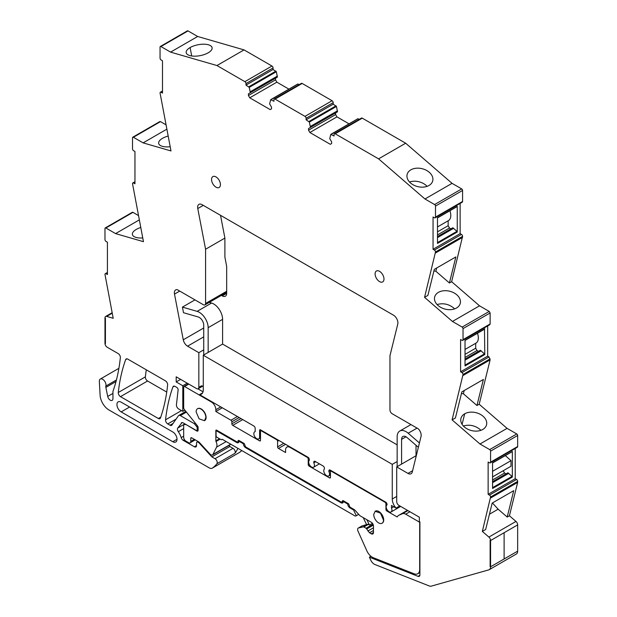 <?xml version="1.0" encoding="UTF-8"?>
<svg xmlns="http://www.w3.org/2000/svg" width="617" height="617" viewBox="0 0 617 617"><rect width="100%" height="100%" fill="white"/><g stroke="black" fill="none" stroke-linecap="round" stroke-linejoin="round"><path stroke-width="0.93" d="M419.876 575.283L418.033 576.347L369.413 557.166L370.655 559.935A6.278 3.625 -120 0 0 374.989 564.555L429.278 585.973A6.278 3.625 -120 0 0 431.237 586.15L488.787 569.877A6.278 3.625 -120 0 0 489.273 569.668A6.278 3.625 -120 0 0 490.569 566.799L490.569 540.538L490.129 540.276L490.569 540.538L517.655 524.897L490.569 540.538A3.139 1.812 -120 0 0 488.888 537.075L482.34 531.407L485.672 529.486L492.181 503.094L513.714 490.662L507.205 517.054L509.426 515.773L515.974 521.434L488.888 537.075M489.273 569.668L516.36 554.035A6.278 3.625 -120 0 0 517.655 551.158L517.655 524.897A3.139 1.812 -120 0 0 515.974 521.434M507.205 517.054L498.135 509.202L489.435 514.231M482.34 531.407L490.569 497.024A1.573 0.91 -120 0 0 489.458 495.104L488.132 494.333L488.132 462.033L489.458 462.804A1.573 0.91 -120 0 0 490.245 462.881A1.573 0.91 -120 0 0 490.569 462.164L490.569 451.135A1.257 0.725 -120 0 0 489.682 449.6L479.98 443.993L452.091 419.868L463.035 374.496A1.573 0.91 -120 0 0 463.028 374.357A1.573 0.91 -120 0 0 461.925 372.568L489.011 356.935L487.677 356.163L487.677 325.93M487.677 356.163L460.591 371.804L461.925 372.568M460.591 371.804L460.591 339.497L461.925 340.268A1.573 0.91 -120 0 0 462.711 340.345A1.573 0.91 -120 0 0 463.028 339.751A1.573 0.91 -120 0 0 463.035 339.628L490.122 323.987L490.122 312.966L489.227 311.431L479.525 305.824L452.438 321.457L424.558 297.34L427.889 295.412L434.314 269.367L455.847 256.934L449.423 282.979L435.857 271.241L433.913 270.986M490.122 312.966L463.035 328.606L463.035 339.628M463.035 328.606A1.257 0.725 -120 0 0 462.148 327.064L452.438 321.457M460.135 203.417L460.135 233.65L433.049 249.283L434.383 250.055A1.573 0.91 -120 0 1 435.494 251.975L424.558 297.34M433.049 249.283L433.049 216.983L434.383 217.755A1.573 0.91 -120 0 0 435.17 217.832A1.573 0.91 -120 0 0 435.494 217.115L462.58 201.474L462.58 190.452A1.257 0.725 -120 0 0 461.693 188.91L452.045 183.342L405.67 143.221L378.583 158.854L424.959 198.982L452.045 183.342M462.58 190.452L435.494 206.086L435.494 217.115M435.494 206.086A1.257 0.725 -120 0 0 434.607 204.551L424.959 198.982M335.185 133.796L362.272 118.155A1.573 0.91 -120 0 0 361.485 118.078L334.399 133.719A1.573 0.91 -120 0 1 335.185 133.796L378.583 158.854M334.399 133.719A1.573 0.91 -120 0 0 334.075 134.437L334.075 135.979L330.797 134.437L329.74 138.601L331.63 141.871L331.63 143.537L330.296 144.309L309.873 132.516L336.959 116.875L349.021 123.84M309.372 122.073L336.458 106.433L333.188 104.188L333.188 102.646A1.573 0.91 -120 0 0 332.077 100.725L302.153 83.449A1.573 0.91 -120 0 0 301.374 83.372L274.287 99.013A1.573 0.91 -120 0 1 275.066 99.09L304.991 116.366A1.573 0.91 -120 0 1 306.101 118.287L306.101 119.821L309.372 122.073L310.428 127.449L308.539 128.544L308.539 130.21L309.873 132.516M274.287 99.013A1.573 0.91 -120 0 0 273.963 99.73L273.963 101.273L270.686 99.73L269.629 103.895L271.519 107.165L271.519 108.831L270.184 109.602L249.762 97.81L276.848 82.169L288.91 89.133M160.937 46.553A1.257 0.725 -120 0 0 160.312 46.491L187.398 30.85A1.257 0.725 -120 0 1 188.023 30.912L160.937 46.553L170.585 52.121L216.96 65.541L244.88 81.66A1.573 0.91 -120 0 1 245.982 83.58L245.982 85.123L249.26 87.367L250.317 92.743L248.427 93.838L248.427 95.504L249.762 97.81M160.312 46.491A1.257 0.725 -120 0 0 160.05 47.062L160.05 58.083A1.573 0.91 -120 0 0 161.16 60.011L162.495 60.774L162.495 93.082L161.16 92.311A1.573 0.91 -120 0 0 160.374 92.234A1.573 0.91 -120 0 0 160.05 92.951L170.994 150.941L143.105 142.874L133.403 137.267A1.257 0.725 -120 0 0 132.771 137.205A1.257 0.725 -120 0 0 132.516 137.776L132.516 148.805A1.573 0.91 -120 0 0 132.516 148.936A1.573 0.91 -120 0 0 133.627 150.725L134.953 151.497L134.953 183.797L133.627 183.025A1.573 0.91 -120 0 0 132.84 182.948A1.573 0.91 -120 0 0 132.516 183.542A1.573 0.91 -120 0 0 132.516 183.665L143.46 241.679L115.572 233.604L139.28 219.914M105.862 228.005L132.948 212.364A1.257 0.725 -120 0 0 132.323 212.302L105.237 227.943A1.257 0.725 -120 0 1 105.862 228.005L115.572 233.604M105.237 227.943A1.257 0.725 -120 0 0 104.975 228.514L104.975 239.543A1.573 0.91 -120 0 0 106.085 241.463L107.42 242.234L107.42 274.534L106.085 273.763A1.573 0.91 -120 0 0 105.299 273.686A1.573 0.91 -120 0 0 104.975 274.403L113.204 318.295L106.656 316.398A3.139 1.812 -120 0 0 105.623 316.475A3.139 1.812 -120 0 0 104.975 317.909L105.422 318.171L105.422 343.646L105.422 318.171L104.975 317.909L104.975 343.391L105.422 343.646L104.975 343.391A3.139 1.812 -120 0 0 107.196 347.232L118.148 353.556A3.139 1.812 -120 0 1 120.354 357.683A219.783 126.894 -120 0 1 113.698 389.188A6.278 3.625 -120 0 1 113.682 389.234L113.065 391.024A3.147 1.812 -120 0 0 112.942 391.78L112.942 398.651A3.771 2.175 -120 0 1 112.163 400.371A3.771 2.175 -120 0 1 107.705 396.423L105.862 387.391L116.011 381.53M116.428 379.964L105.862 386.065A3.154 1.82 -120 0 0 105.862 387.391M105.862 386.065A4.712 2.723 -120 0 0 104.366 380.805A4.712 2.723 -120 0 0 100.309 379.046A4.712 2.723 -120 0 0 99.476 380.188A4.712 2.723 -120 0 0 99.345 381.46L100.108 395.296A12.556 7.25 -120 0 0 108.97 409.989L209.155 467.833A6.278 3.625 -120 0 0 212.294 468.141A6.278 3.625 -120 0 0 212.464 468.033A59.656 34.444 -120 0 0 216.922 463.722A3.139 1.812 -120 0 0 216.976 461.154A3.139 1.812 -120 0 0 215.04 458.716L211.87 456.888L199.16 443.021A1.882 1.087 -120 0 0 198.62 442.574L197.887 442.15A1.882 1.087 -120 0 0 196.946 442.057A1.882 1.087 -120 0 0 196.553 442.921L196.553 445.482L194.34 446.762A3.139 1.812 -120 0 0 195.905 446.924A3.139 1.812 -120 0 0 196.553 445.482M194.34 446.762L183.234 440.353L184.444 439.659M183.681 436.165L181.19 437.607A3.139 1.812 -120 0 0 183.234 440.353M181.19 437.607A12.872 7.435 -120 0 0 178.321 431.676A3.139 1.812 -120 0 1 177.742 428.028L182.054 422.583M198.111 429.586L196.831 430.327A1.882 1.087 -120 0 1 195.89 430.234L183.164 422.884A3.139 1.812 -120 0 0 181.591 422.722A3.139 1.812 -120 0 0 181.236 423.054M196.831 430.327A1.882 1.087 -120 0 0 197.224 429.463L197.224 428.167A1.882 1.087 -120 0 0 196.553 426.455L194.34 423.694L180.341 415.611A3.139 1.812 -120 0 0 178.768 415.457A3.139 1.812 -120 0 0 178.421 415.781L171.904 425.051A3.139 1.812 -120 0 1 171.557 425.375A3.139 1.812 -120 0 1 169.983 425.221L167.762 423.933A3.139 1.812 -120 0 1 165.557 419.799A219.783 126.894 -120 0 1 172.922 386.905A3.139 1.812 -120 0 1 173.446 386.234A3.139 1.812 -120 0 1 175.02 386.389L176.794 387.414A1.882 1.087 -120 0 1 178.12 389.905L176.431 404.798A3.139 1.812 -120 0 0 178.637 408.948L182.794 411.346L184.853 410.151M198.188 388.764A3.139 1.812 -120 0 0 198.836 387.322L201.504 385.787A3.139 1.812 -120 0 0 203.07 385.941L198.188 388.764A3.139 1.812 -120 0 1 196.615 388.61L176.192 376.817L176.192 381.938L182.794 385.748L182.794 411.346M203.726 327.997L183.272 339.805A6.278 3.625 -120 0 0 187.583 346.176L198.836 352.677L198.836 387.322M183.272 339.805L174.503 294.101A6.278 3.625 -120 0 1 175.668 289.913A6.278 3.625 -120 0 1 177.226 289.643L203.363 304.736A3.139 1.812 -120 0 0 204.929 304.891A3.139 1.812 -120 0 0 205.584 303.456L205.584 249.237L197.772 208.554L203.286 205.368M418.033 576.347A3.139 1.812 -120 0 0 419.252 576.332A3.139 1.812 -120 0 0 419.907 574.897L419.907 521.882L419.352 521.558L419.352 517.2L398.929 505.408A3.139 1.812 -120 0 1 396.708 501.567L396.708 466.915L407.96 473.409A6.278 3.625 -120 0 0 411.099 473.725A6.278 3.625 -120 0 0 412.272 472.013L421.041 436.443A6.278 3.625 -120 0 0 418.318 428.838L392.181 413.752A3.139 1.812 -120 0 1 389.967 409.904L389.967 355.685L397.772 324.025A6.278 3.625 -120 0 0 393.469 315.171L202.083 204.674A6.278 3.625 -120 0 0 198.944 204.366A6.278 3.625 -120 0 0 197.772 208.554M490.569 566.799L490.129 566.537L490.129 540.276L490.129 566.537L490.569 566.799L517.655 551.158L490.569 566.799M127.75 359.102A3.139 1.812 -120 0 0 126.176 358.947A3.139 1.812 -120 0 0 125.652 359.618A219.783 126.894 -120 0 0 118.287 392.505A3.139 1.812 -120 0 0 120.492 396.646L158.345 418.503A3.139 1.812 -120 0 0 159.919 418.658A3.139 1.812 -120 0 0 160.451 417.979A219.783 126.894 -120 0 0 167.623 384.977A3.139 1.812 -120 0 0 165.418 380.851L127.75 359.102M383.982 279.031A6.278 3.625 -120 0 0 381.244 272.706A6.278 3.625 -120 0 0 376.401 271.025A6.278 3.625 -120 0 0 375.105 273.902A6.278 3.625 -120 0 0 377.843 280.218A6.278 3.625 -120 0 0 382.687 281.907A6.278 3.625 -120 0 0 383.982 279.031M220.439 184.606A6.278 3.625 -120 0 0 217.701 178.29A6.278 3.625 -120 0 0 212.865 176.609A6.278 3.625 -120 0 0 211.562 179.485A6.278 3.625 -120 0 0 214.3 185.802A6.278 3.625 -120 0 0 219.143 187.483A6.278 3.625 -120 0 0 220.439 184.606M121.156 411.901A5.962 3.447 -120 0 1 117.261 406.642A5.962 3.447 -120 0 1 118.171 401.86A5.962 3.447 -120 0 1 121.156 402.161L172.799 431.977A5.962 3.447 -120 0 1 176.701 437.229A5.962 3.447 -120 0 1 175.783 442.011A5.962 3.447 -120 0 1 172.799 441.718L121.156 411.901L129.593 407.027M239.203 452.6A6.278 3.625 -120 0 0 239.381 452.508A6.278 3.625 -120 0 0 239.55 452.4A59.656 34.444 -120 0 0 241.771 450.564M132.948 212.364L138.439 215.534M165.973 124.796L160.489 121.626L159.602 122.143M188.023 30.912L197.671 36.48L244.047 49.9L271.958 66.019L244.88 81.66M249.26 87.367L276.347 71.726L273.069 69.482L273.069 67.939A1.573 0.91 -120 0 0 271.958 66.019M276.347 71.726L277.403 77.11L250.317 92.743M248.427 95.504L275.514 79.863L275.514 78.197L248.427 93.838M275.514 79.863L276.848 82.169M271.11 99.622L297.772 84.097L299.253 84.598M336.458 106.433L337.514 111.816L310.428 127.449M308.539 130.21L335.625 114.569L335.625 112.903L308.539 128.544M335.625 114.569L336.959 116.875M331.221 134.329L357.883 118.803L359.364 119.305M362.272 118.155L405.67 143.221M435.17 217.832L462.256 202.191A1.573 0.91 -120 0 0 462.58 201.474M460.135 233.65L461.47 234.414A1.573 0.91 -120 0 1 462.58 236.342L451.644 281.699L479.525 305.824M462.711 340.345L489.79 324.712L490.122 323.987M490.245 462.881L517.331 447.24A1.573 0.91 -120 0 0 517.655 446.523L517.655 435.502A1.257 0.725 -120 0 0 516.768 433.959L507.066 428.36L479.178 404.228L490.122 359.865L489.011 356.935M515.218 448.466L515.218 478.699L516.545 479.463L489.458 495.104M490.569 498.035L517.655 482.401L517.655 481.391A1.573 0.91 -120 0 0 516.545 479.463M517.655 482.401L509.426 515.773M146.298 369.807A219.783 126.894 -120 0 0 145.373 376.864A3.139 1.812 -120 0 0 147.579 381.005L166.729 392.065M492.728 502.778L492.189 503.094M498.135 509.202L492.628 503.194M515.218 478.699L488.132 494.333M512.025 451.667L492.567 462.765L492.567 488.479L512.326 477.072L512.025 476.401L492.567 487.638M512.326 451.359L512.326 477.072M479.98 443.993L507.066 428.36M452.091 419.868L455.423 417.94L461.848 391.895L483.381 379.463L476.956 405.508L463.39 393.769L461.447 393.515M479.178 404.228L476.956 405.508M482.787 429.455A13.188 9.232 13.9 0 0 486.543 424.789A13.188 9.232 13.9 0 0 483.065 416.244A13.188 9.232 13.9 0 0 464.694 413.799A13.188 9.232 13.9 0 0 460.999 418.218A0.941 0.656 13.9 0 1 460.992 418.249A13.188 9.232 13.9 0 0 460.938 418.465A13.188 9.232 13.9 0 0 464.416 427.01A13.188 9.232 13.9 0 0 475.869 431.121A0.941 0.656 13.9 0 1 475.923 431.129A13.188 9.232 13.9 0 0 482.787 429.455M490.122 359.865L463.035 375.498M484.484 329.131L484.792 354.536L484.484 353.873L465.033 365.102M484.792 354.536L465.033 365.943L465.033 340.229L484.792 328.822M451.644 281.699L449.423 282.979M456.511 308.014A13.188 9.232 -166.1 0 1 449.6 309.688A13.188 9.232 -166.1 0 1 438.139 305.569A13.188 9.232 -166.1 0 1 434.661 297.024A13.188 9.232 -166.1 0 1 434.723 296.816A13.188 9.232 -166.1 0 1 438.417 292.358A13.188 9.232 -166.1 0 1 456.788 294.803A13.188 9.232 -166.1 0 1 460.267 303.348A13.188 9.232 -166.1 0 1 456.511 308.014M435.494 252.993L462.58 237.36M457.251 232.023L437.492 243.43L437.492 217.716L457.251 206.302L457.251 232.023L456.942 231.352L437.492 242.589M407.189 174.279A13.188 9.232 -166.1 0 1 410.883 169.829A13.188 9.232 -166.1 0 1 429.255 172.274A13.188 9.232 -166.1 0 1 432.733 180.812A13.188 9.232 -166.1 0 1 428.977 185.486A13.188 9.232 -166.1 0 1 422.067 187.159A13.188 9.232 -166.1 0 1 410.606 183.041A13.188 9.232 -166.1 0 1 407.127 174.495A13.188 9.232 -166.1 0 1 407.189 174.279M310.428 126.423L337.514 110.79M306.101 119.821L333.188 104.188M250.317 91.717L277.403 76.084M245.982 85.123L273.069 69.482M244.047 49.9L216.96 65.541M170.585 52.121L197.671 36.48M201.327 55.391A13.188 5.545 -10.9 0 0 208.191 52.807A13.188 5.545 -10.9 0 0 212.094 47.702A13.188 5.545 -10.9 0 0 208.469 44.802A13.188 5.545 -10.9 0 0 190.098 47.571A13.188 5.545 -10.9 0 0 186.411 51.072A0.941 0.393 -10.9 0 1 186.403 51.095A13.188 5.545 -10.9 0 0 186.195 52.676A13.188 5.545 -10.9 0 0 189.82 55.569A13.188 5.545 -10.9 0 0 201.281 55.407A0.941 0.393 -10.9 0 1 201.327 55.391M143.105 142.874L166.814 129.184M168.132 136.048A13.188 5.545 -10.9 0 0 162.564 138.301A13.188 5.545 -10.9 0 0 158.87 141.833A13.188 5.545 -10.9 0 0 158.662 143.406A13.188 5.545 -10.9 0 0 162.286 146.306A13.188 5.545 -10.9 0 0 170.184 146.738M142.743 237.946A13.188 5.545 169.1 0 1 136.018 237.406A13.188 5.545 169.1 0 1 132.393 234.514A13.188 5.545 169.1 0 1 132.593 232.933A13.188 5.545 169.1 0 1 136.295 229.408A13.188 5.545 169.1 0 1 140.73 227.488M211.87 456.888L229.856 446.507L233.018 448.335A3.139 1.812 -120 0 1 234.961 450.765A3.139 1.812 -120 0 1 234.907 453.333A59.656 34.444 -120 0 0 236.257 451.397A59.656 34.444 -120 0 0 237.907 448.335M229.856 446.507L228.907 445.474M195.296 423.139L194.34 423.694M182.794 385.748L187.229 383.188M176.192 381.938L180.634 379.378M198.836 352.677L203.726 349.854L203.726 325.128A6.278 3.625 -120 0 0 198.211 316.968L183.504 312.711L182.424 307.112L197.131 311.369A12.556 7.25 -120 0 1 208.16 327.689L208.16 352.415M255.168 431.538L254.682 431.823A4.08 2.36 -120 0 1 255.168 431.653L255.168 428.306A1.882 1.087 -120 0 0 253.834 426L199.522 394.641A9.417 5.437 -120 0 0 201.327 394.201A9.417 5.437 -120 0 0 203.278 389.89L203.278 355.238L392.265 464.346L397.155 461.531L397.155 436.797A12.556 7.25 -120 0 1 399.754 431.052A12.556 7.25 -120 0 1 408.184 433.219L417.046 428.105M396.708 466.915L416.02 455.762L416.02 445.289M203.278 355.238L222.59 344.085L222.59 319.359A12.556 7.25 -120 0 0 211.562 303.04L197.131 311.369M205.584 249.237L224.897 238.085L220.531 215.325M369.413 557.166L370.948 556.287M236.743 442.536A3.139 1.812 -120 0 0 238.309 442.69A3.139 1.812 -120 0 0 238.964 441.255L236.743 442.536L216.96 431.113A1.257 0.725 -120 0 0 216.328 431.052A1.257 0.725 -120 0 0 216.073 431.63L216.073 436.119A1.257 0.725 -120 0 0 216.891 437.229L221.333 439.79L222.22 439.281L353.888 515.295A3.193 1.843 -120 0 0 356.071 515.881A3.193 1.843 -120 0 0 356.317 515.681L358.662 514.323M492.567 476.902L503.225 470.725L504.559 473.054L506.002 473.887M492.567 481.646L507.891 472.799L512.025 476.401M505.323 455.616L510.999 460.652L510.999 466.236L492.567 476.879M464.185 390.546L463.39 393.769M480.89 430.319L479.841 429.301C474.797 425.429 469.321 424.326 463.413 425.977L463.367 425.992M465.033 354.366L475.692 348.219L477.018 350.525L478.46 351.358M465.033 359.109L480.35 350.263L484.484 353.873M475.692 348.219L475.692 343.299A11.307 6.525 -120 0 0 475.992 343.121A11.307 6.525 -120 0 0 477.465 333.265M436.651 268.017L435.857 271.241M437.091 304.559L437.137 304.536C443.052 302.885 448.528 303.996 453.564 307.868L454.621 308.878M437.492 231.853L448.15 225.699L449.484 228.005L450.927 228.838M437.492 236.596L452.809 227.75L456.942 231.352M448.15 225.699L448.15 220.786A11.307 6.525 -120 0 0 448.451 220.608A11.307 6.525 -120 0 0 449.924 210.744M427.087 186.349A13.188 9.232 13.9 0 0 426.038 185.339A13.188 9.232 13.9 0 0 409.603 182.007A13.188 9.232 13.9 0 0 409.557 182.023M254.682 431.823A4.08 2.36 -120 0 0 254.474 436.15A4.08 2.36 -120 0 0 258.276 439.065A4.08 2.36 -120 0 0 258.762 438.895A4.08 2.36 -120 0 0 259.61 437.021L259.61 430.358A1.257 0.725 -120 0 1 259.865 429.787A1.257 0.725 -120 0 1 260.497 429.848L259.61 430.358M319.413 463.861L313.598 467.223A4.08 2.36 -120 0 1 309.618 465.025A4.08 2.36 -120 0 1 309.341 460.274L309.341 459.58A1.882 1.087 -120 0 0 308.006 457.274L260.497 429.848M313.598 467.223A4.08 2.36 -120 0 0 313.783 467.092A4.08 2.36 -120 0 0 313.783 462.835L313.783 462.148A1.882 1.087 -120 0 1 314.169 461.285A1.882 1.087 -120 0 1 315.11 461.377L313.783 462.148M330.434 474.936L328.699 475.938A4.08 2.36 -120 0 1 324.712 473.74A4.08 2.36 -120 0 1 324.434 468.989L324.434 468.295A1.882 1.087 -120 0 0 323.107 465.989L315.11 461.377M328.699 475.938A4.08 2.36 -120 0 0 328.876 475.815A4.08 2.36 -120 0 0 328.876 471.55L328.876 470.864A1.882 1.087 -120 0 1 329.27 470A1.882 1.087 -120 0 1 330.211 470.092L328.876 470.864M387.044 504.86L387.006 504.883A4.08 2.36 -120 0 1 387.044 504.86L387.044 504.444A1.882 1.087 -120 0 0 385.71 502.138L330.211 470.092M387.006 504.883A4.08 2.36 -120 0 0 386.982 509.557A4.08 2.36 -120 0 0 391.039 511.979A4.08 2.36 -120 0 0 391.085 511.956A4.08 2.36 -120 0 0 391.487 508.053L391.487 505.47L396.021 508.092A9.417 5.437 -120 0 1 392.265 498.999L396.708 496.438M392.265 464.346L392.265 498.999M356.317 515.681L353.572 509.981L349.97 507.907A3.139 1.812 -120 0 1 347.749 504.058L343.307 501.498L341.085 502.778A3.139 1.812 -120 0 0 342.659 502.932A3.139 1.812 -120 0 0 343.307 501.498L343.978 501.112M341.085 502.778L245.62 447.664A3.139 1.812 -120 0 1 243.399 443.816L238.964 441.255L239.627 440.87M492.567 482.671L508.778 473.316M492.567 479.98L504.559 473.054M492.567 471.288L510.999 460.652M465.033 357.444L477.018 350.525M465.033 360.135L481.237 350.78M437.492 237.622L453.696 228.267M437.492 234.93L449.484 228.005M244.047 443.446L243.399 443.816M348.389 503.688L347.749 504.058M353.572 509.981L354.235 509.603M330.805 470.439L328.876 471.55M315.711 461.724L313.783 462.835M199.522 394.641L202.615 392.859M196.113 411.901L199.129 418.85L204.451 420.701L205.877 417.539A6.91 3.987 -120 0 0 202.862 410.59A6.91 3.987 -120 0 0 197.54 408.739A6.91 3.987 -120 0 0 196.113 411.901M393.723 506.765L391.487 508.053M399.801 505.909L396.021 508.092M373.725 514.447A6.91 3.987 -120 0 0 376.74 521.396A6.91 3.987 -120 0 0 382.062 523.247A6.91 3.987 -120 0 0 383.496 520.085L380.481 513.136L375.159 511.285L373.725 514.447M504.112 532.718L504.112 558.979L504.112 532.718M224.927 293.345L225.783 293.839A6.278 3.625 -120 0 0 226.601 294.224M397.155 444.865L222.59 344.085M221.38 295.396L222.236 295.89A6.278 3.625 -120 0 0 225.375 296.199A6.278 3.625 -120 0 0 226.67 293.33L226.67 266.405L224.897 257.158L224.897 238.085M330.434 477.404L329.54 477.913A1.257 0.725 -120 0 0 330.172 477.974A1.257 0.725 -120 0 0 330.434 477.404L330.434 471.758A1.257 0.725 -120 0 1 330.689 471.187A1.257 0.725 -120 0 1 331.321 471.249L385.047 502.269A1.257 0.725 60 0 1 385.933 503.804L386.759 503.325M230.712 444.178L230.704 444.194A3.139 1.812 -120 0 1 230.241 444.703L212.479 454.953A3.139 1.812 -120 0 0 212.942 454.451L216.567 447.132A6.371 3.679 -120 0 0 216.019 441.517A1.165 0.671 -120 0 1 215.85 440.839L215.85 430.342A1.257 0.725 -120 0 1 216.043 430.118A1.257 0.725 -120 0 1 216.667 430.18L237.183 442.019L239.404 440.739M373.007 524.242L366.089 528.237L363.868 526.957A1.257 0.725 -120 0 0 363.359 526.849L358.577 527.951A3.139 1.812 -120 0 0 358.284 528.067A3.139 1.812 -120 0 0 358.037 531.206L366.822 550.78A9.417 5.437 -120 0 0 373.324 557.714L414.061 573.787A9.417 5.437 -120 0 0 417.732 573.748A9.417 5.437 -120 0 0 419.683 569.437L419.683 522.26L405.693 514.185A6.91 3.987 -120 0 0 402.554 513.691L398.914 515.234A10.049 5.8 -120 0 0 398.651 515.372A10.049 5.8 -120 0 0 397.194 516.969L386.82 510.984A1.257 0.725 -120 0 1 385.933 509.441L385.933 503.804M329.54 477.913L309.117 466.12A1.257 0.725 -120 0 1 308.23 464.586L308.23 458.94A1.257 0.725 -120 0 0 307.343 457.405L307.783 457.151M290.468 447.148L290.021 447.402L307.343 457.405M290.021 447.402A6.278 3.625 -120 0 0 286.882 447.094A6.278 3.625 -120 0 0 285.586 449.97L285.586 452.531L278.483 448.428A1.257 0.725 -120 0 1 277.588 446.893L277.588 441.255A1.257 0.725 -120 0 0 276.701 439.713L261.384 430.874A1.257 0.725 -120 0 0 260.76 430.805A1.257 0.725 -120 0 0 260.497 431.383L260.497 440.353L259.61 440.87A1.257 0.725 -120 0 0 260.235 440.931A1.257 0.725 -120 0 0 260.497 440.353M259.61 440.87L232.748 425.36A1.257 0.725 -120 0 1 231.853 423.817L231.853 421.773A1.257 0.725 -120 0 0 230.966 420.231L215.85 411.5L222.29 407.783M220.732 406.888L215.85 409.711L215.85 411.5M215.85 409.711A6.278 3.625 -120 0 0 211.407 402.014L184.568 386.52A1.257 0.725 -120 0 0 183.935 386.458A1.257 0.725 -120 0 0 183.681 387.036L183.681 407.798A1.882 1.087 -120 0 0 184.344 409.518L197.448 425.815A1.882 1.087 -120 0 1 198.111 427.527L198.111 430.226L196.777 430.998A1.882 1.087 -120 0 0 197.718 431.09A1.882 1.087 -120 0 0 198.111 430.226M186.118 424.589L196.777 430.998M185.902 424.72A3.139 1.812 -120 0 0 184.329 424.565A3.139 1.812 -120 0 0 183.681 426L183.681 437.283A3.139 1.812 -120 0 0 185.902 441.124L188.563 442.667A3.139 1.812 -120 0 0 190.136 442.821A3.139 1.812 -120 0 0 190.784 441.379L190.784 438.309A1.257 0.725 -120 0 1 191.046 437.731A1.257 0.725 -120 0 1 191.671 437.792L190.784 438.309M212.479 454.953A3.139 1.812 -120 0 1 210.011 454.058L199.399 442.474A3.139 1.812 -120 0 0 198.497 441.733L191.671 437.792M366.089 528.237L369.506 532.772L371.257 533.79A3.139 1.812 -120 0 0 372.83 533.944A3.139 1.812 -120 0 0 373.478 532.502L373.478 526.093A3.139 1.812 -120 0 0 371.257 522.252L360.359 515.959A3.139 1.812 -120 0 1 359.426 515.172L355.076 510.328A3.139 1.812 -120 0 0 354.143 509.542L349.97 507.135L349.083 505.084A1.257 0.725 -120 0 0 348.196 503.549L343.307 500.726A1.257 0.725 -120 0 0 342.682 500.665A1.257 0.725 -120 0 0 342.42 501.243L341.533 502.269L245.62 446.893L244.733 444.842A1.257 0.725 -120 0 0 243.846 443.307L238.964 440.484A1.257 0.725 -120 0 0 238.332 440.422A1.257 0.725 -120 0 0 238.069 441.001L238.069 441.51M204.451 420.701L204.674 420.57A6.91 3.987 -120 0 0 206.101 417.408A6.91 3.987 -120 0 0 203.086 410.459A6.91 3.987 -120 0 0 197.764 408.608L197.54 408.739M382.062 523.247L382.285 523.116A6.91 3.987 -120 0 0 383.712 519.954A6.91 3.987 -120 0 0 380.697 513.005A6.91 3.987 -120 0 0 375.375 511.154L375.151 511.285M363.868 526.957L368.31 524.388L369.436 525.044L372.429 523.309M343.754 500.989L342.42 501.752M216.336 430.064L215.85 430.342M407.428 510.321L398.914 515.234M407.914 510.598L402.554 513.691M368.31 524.388A1.257 0.725 -120 0 0 367.801 524.28L362.133 525.9A3.139 1.812 -120 0 0 361.832 526.016L358.284 528.067M363.212 517.601L366.575 524.566M369.436 525.044L366.86 519.707M419.437 442.96L408.184 433.219M397.155 466.653L397.155 461.531M401.59 464.092L401.59 439.366A6.278 3.625 -120 0 1 402.893 436.489A6.278 3.625 -120 0 1 407.104 437.576L418.365 447.31M209.279 302.376L211.562 303.04M203.726 354.983L203.726 349.854M203.086 391.61A9.417 5.437 -120 0 1 201.504 390.916L197.949 388.864M182.424 307.112L194.957 299.885M490.569 497.024L517.655 481.391M490.569 462.164L517.655 446.523M490.569 451.135L517.655 435.502M516.768 433.959L489.682 449.6M490.122 358.855L463.035 374.496M489.227 311.431L462.148 327.064M435.494 251.975L462.58 236.342M434.383 250.055L461.47 234.414M434.607 204.551L461.693 188.91M308.947 121.472L336.034 105.831M306.101 118.287L333.188 102.646M332.077 100.725L304.991 116.366M275.066 99.09L302.153 83.449M248.836 86.766L275.922 71.125M245.982 83.58L273.069 67.939M162.495 91.54L161.16 92.311M160.489 121.626L133.403 137.267M134.953 182.262L133.627 183.025M107.42 272.992L106.085 273.763M112.225 313.181L106.656 316.398M112.942 393.399L107.705 396.423M239.55 452.4L212.464 468.033M234.907 453.333L216.922 463.722M233.018 448.335L215.04 458.716M199.16 443.021L199.646 442.744M199.183 442.25L198.62 442.574M197.887 442.15L198.551 441.764M183.681 428.584L178.321 431.676M184.907 423.887L177.742 428.028M198.111 428.946L197.224 429.463M198.111 427.658L197.224 428.167M197.509 425.9L196.553 426.455M186.419 412.102L180.341 415.611M173.015 423.47L169.983 425.221M176.053 419.151L167.762 423.933M181.491 410.598L165.557 419.799M174.295 386.111L172.922 386.905M407.96 473.409L412.58 470.74M187.583 346.176L203.726 336.859M179.724 291.085L174.503 294.101M226.67 291.278L205.584 303.456M127.025 358.824L125.652 359.618M160.752 417.115L158.345 418.503M147.579 381.005L120.492 396.646M145.373 376.864L118.287 392.505M172.799 441.718L177.017 439.281M462.087 424.349L464.694 413.799M190.098 47.571L191.71 55.97M217.624 430.728L216.96 431.113M246.291 447.279L245.62 447.664M350.633 507.521L349.97 507.907M260.497 436.512L259.61 437.021M225.783 293.839L222.236 295.89M385.047 502.269L385.494 502.007M331.321 471.249L331.761 470.995M386.697 509.002L385.933 509.441M373.339 525.129L366.737 528.939M373.478 527.782L367.879 531.013M373.478 530.481L369.506 532.772M373.478 532.502L371.257 533.79M343.307 500.726L342.42 501.243M238.964 440.484L238.069 441.001M219.498 438.733L215.85 440.839M220.176 439.127L216.019 441.517M226.2 441.579L216.567 447.132M212.942 454.451L230.704 444.194M194.34 439.335L190.784 441.379M184.568 386.52L188.787 384.082M211.855 401.76L211.407 402.014M237.406 416.514L230.966 420.231M239.18 417.539L231.853 421.773M240.962 418.565L231.853 423.817M242.736 419.591L232.748 425.36M261.384 430.874L261.832 430.612M276.701 439.713L277.149 439.458M277.588 441.255L278.923 440.484M283.805 443.307L277.588 446.893M285.586 444.333L278.483 448.428M308.23 458.94L309.055 458.47M309.125 464.069L308.23 464.586M310.012 465.604L309.117 466.12M387.638 510.514L386.82 510.984M409.912 511.755L405.693 514.185M367.801 524.28L363.359 526.849M358.577 527.951L362.133 525.9M406.032 436.797L401.59 439.366M222.59 319.359L208.16 327.689M330.905 134.305L357.991 118.665M270.794 99.599L297.88 83.958M160.374 92.234L162.495 91.007M132.771 137.205L159.857 121.564M134.953 181.73L132.84 182.948M105.299 273.686L107.42 272.459M112.14 312.719L105.623 316.475M118.896 368.318L100.309 379.046M239.381 452.508L212.294 468.141M198.003 441.448L196.946 442.057M185.84 411.377L178.768 415.457M226.67 292.335L204.929 304.891M512.203 451.644L492.567 462.974M484.661 329.108L465.033 340.445M457.12 206.595L437.492 217.924M358.693 514.362L356.071 515.881M475.992 343.121L465.033 349.453M448.451 220.608L437.492 226.94M217.261 430.519L216.328 431.052M260.497 437.893L258.762 438.895M400.672 506.418L391.085 511.956M419.907 572.491L417.732 573.748M195.257 439.859L190.136 442.821M185.2 424.056L184.329 424.565M183.935 386.458L188.416 383.874M260.76 430.805L261.461 430.404M288.633 446.091L286.882 447.094M330.689 471.187L331.398 470.779M407.413 510.313L398.651 515.372M410.953 424.589L399.754 431.052"/></g></svg>
